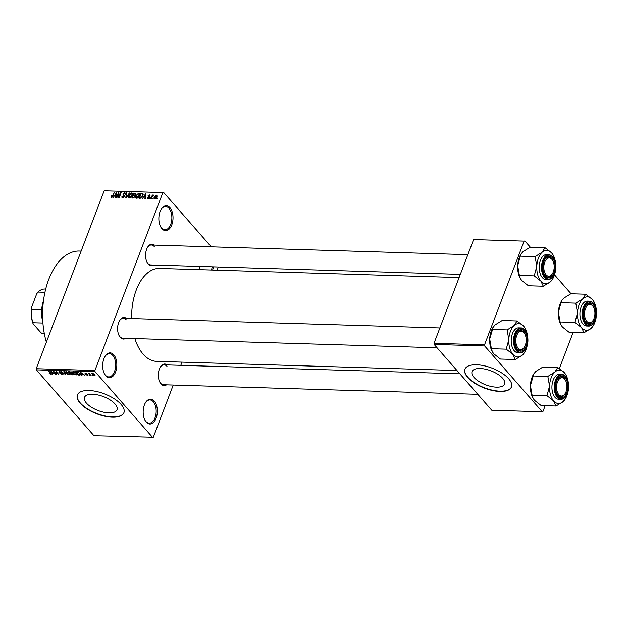 <?xml version="1.0" encoding="UTF-8"?>
<svg xmlns="http://www.w3.org/2000/svg" width="628" height="628" viewBox="0 0 628 628"><rect width="100%" height="100%" fill="white"/><g stroke="black" fill="none" stroke-linecap="round" stroke-linejoin="round"><path stroke-width="0.94" d="M146.238 422.087A12.45 7.081 -88.3 0 1 145.092 420.43A12.45 7.081 -88.3 0 1 145.633 402.438A12.45 7.081 -88.3 0 1 154.26 401.072A12.45 7.081 -88.3 0 1 156.089 418.256A12.45 7.081 -88.3 0 1 146.238 422.087M144.919 420.116A11.618 6.61 91.7 0 0 145.822 421.372A11.618 6.61 91.7 0 0 149.213 423.178A11.618 6.61 91.7 0 0 155.83 414.904A11.618 6.61 91.7 0 0 153.311 401.755A11.618 6.61 91.7 0 0 149.919 399.942A11.618 6.61 91.7 0 0 145.453 402.744M199.885 269.663A12.45 7.081 -88.3 0 1 199.39 266.413M161.93 228.718A12.45 7.081 -88.3 0 1 160.776 227.053A12.45 7.081 -88.3 0 1 161.325 209.061A12.45 7.081 -88.3 0 1 169.953 207.703A12.45 7.081 -88.3 0 1 171.782 224.879A12.45 7.081 -88.3 0 1 161.93 228.718M160.603 226.739A11.618 6.61 91.7 0 0 161.514 227.995A11.618 6.61 91.7 0 0 164.905 229.801A11.618 6.61 91.7 0 0 171.515 221.527A11.618 6.61 91.7 0 0 169.003 208.378A11.618 6.61 91.7 0 0 165.611 206.573A11.618 6.61 91.7 0 0 161.137 209.367M105.747 375.827A12.45 7.081 -88.3 0 1 104.601 374.162A12.45 7.081 -88.3 0 1 105.151 356.17A12.45 7.081 -88.3 0 1 113.778 354.812A12.45 7.081 -88.3 0 1 115.599 371.988A12.45 7.081 -88.3 0 1 105.747 375.827M104.429 373.848A11.618 6.61 91.7 0 0 105.339 375.104A11.618 6.61 91.7 0 0 108.723 376.91A11.618 6.61 91.7 0 0 115.34 368.636A11.618 6.61 91.7 0 0 112.828 355.487A11.618 6.61 91.7 0 0 109.437 353.682A11.618 6.61 91.7 0 0 104.962 356.476M502.62 378.26A17.396 7.465 -159.1 0 0 485.397 369.178A17.396 7.465 -159.1 0 0 472.06 371.619A17.396 7.465 -159.1 0 0 474.007 377.389A17.396 7.465 -159.1 0 0 491.229 386.471A17.396 7.465 -159.1 0 0 504.567 384.03A17.396 7.465 -159.1 0 0 502.62 378.26M508.68 378.731A24.9 10.684 -159.1 0 0 484.031 365.731A24.9 10.684 -159.1 0 0 464.94 369.225A24.9 10.684 -159.1 0 0 467.727 377.483A24.9 10.684 -159.1 0 0 492.376 390.475A24.9 10.684 -159.1 0 0 511.467 386.989A24.9 10.684 -159.1 0 0 508.68 378.731M464.995 369.083A24.9 10.684 -159.1 0 0 467.836 377.2A24.9 10.684 -159.1 0 0 492.321 390.161A24.9 10.684 -159.1 0 0 511.522 386.848M86.444 403.137A17.396 7.465 20.9 0 1 84.497 397.367A17.396 7.465 20.9 0 1 97.835 394.934A17.396 7.465 20.9 0 1 115.057 404.008A17.396 7.465 20.9 0 1 117.004 409.778A17.396 7.465 20.9 0 1 103.667 412.219A17.396 7.465 20.9 0 1 86.444 403.137M121.126 404.479A24.9 10.684 -159.1 0 0 96.477 391.48A24.9 10.684 -159.1 0 0 77.385 394.973A24.9 10.684 -159.1 0 0 80.172 403.231A24.9 10.684 -159.1 0 0 104.821 416.223A24.9 10.684 -159.1 0 0 123.912 412.737A24.9 10.684 -159.1 0 0 121.126 404.479M77.44 394.831A24.9 10.684 -159.1 0 0 80.274 402.948A24.9 10.684 -159.1 0 0 104.766 415.909A24.9 10.684 -159.1 0 0 123.959 412.596M153.782 265.016A10.794 6.131 -88.3 0 1 148.247 264.098A10.794 6.131 -88.3 0 1 147.25 262.661A10.794 6.131 -88.3 0 1 147.721 247.063A10.794 6.131 -88.3 0 1 154.386 245.108M154.252 246.561A9.962 5.66 91.7 0 0 151.348 245.014A9.962 5.66 91.7 0 0 147.541 247.369M147.078 262.339A9.962 5.66 91.7 0 0 147.831 263.375A9.962 5.66 91.7 0 0 150.736 264.93L460.332 274.365M166.522 384.823A10.794 6.131 -88.3 0 1 160.988 383.904A10.794 6.131 -88.3 0 1 159.991 382.468A10.794 6.131 -88.3 0 1 160.47 366.87A10.794 6.131 -88.3 0 1 167.127 364.915M166.993 366.367A9.962 5.66 91.7 0 0 164.089 364.821A9.962 5.66 91.7 0 0 160.281 367.176M159.826 382.146A9.962 5.66 91.7 0 0 160.572 383.182A9.962 5.66 91.7 0 0 163.476 384.736L477.806 394.313M125.796 338.296A10.794 6.131 -88.3 0 1 120.27 337.369A10.794 6.131 -88.3 0 1 119.265 335.933A10.794 6.131 -88.3 0 1 119.744 320.343A10.794 6.131 -88.3 0 1 126.409 318.38M126.267 319.84A9.962 5.66 91.7 0 0 123.363 318.286A9.962 5.66 91.7 0 0 119.556 320.649M119.1 335.619A9.962 5.66 91.7 0 0 119.854 336.647A9.962 5.66 91.7 0 0 122.758 338.202L437.088 347.779M456.98 370.512L156.678 361.359A46.488 26.423 -88.3 0 1 143.113 354.121A46.488 26.423 -88.3 0 1 134.863 338.571M152.667 437.481L95.048 371.643L36.346 369.853L93.957 435.691L153.318 437.221L173.25 385.035M180.778 365.331L181.994 362.128M217.107 270.189L218.332 266.986M154.943 198.762L154.441 196.878L156.356 195.073L156.874 196.917L154.943 198.762L154.41 198.534M157.102 195.92L156.356 195.073L156.89 195.3M151.403 198.589L150.971 198.581L152.329 195.01L152.761 195.025L152.549 195.598L153.303 194.978L153.648 195.182L152.471 196.014L151.403 198.589M147.972 198.55L147.345 197.373L148.192 198.04L148.993 197.506L147.996 195.842L149.362 194.861L149.982 195.905L149.181 195.371L148.459 195.787L149.456 197.435L147.972 198.55L147.423 198.346M147.808 197.325L148.546 198.448M148.985 197.161L147.996 195.842L149.433 197.49M150.037 195.63L149.362 194.861L149.919 195.08M149.519 195.96L149.181 195.371M149.558 197.059L148.899 196.305L149.464 196.619M143.09 193.871L142.737 193.455L142.854 195.826L140.264 198.252L138.992 198.213L140.86 193.314L142.948 193.62M135.891 194.068L135.075 193.134L135.797 194.405L134.942 195.418L135.075 196.635L133.199 198.04L131.856 198.001L133.725 193.094L135.742 193.361M126.228 197.828L125.804 197.812L126.393 192.867L126.84 192.882L126.212 197.247L129.462 192.961L126.228 197.828M116.965 197.545L116.525 197.53L118.402 192.623L118.865 192.639L119.194 196.627L120.694 192.694L121.133 192.71L119.257 197.616L118.794 197.6L118.457 193.62L116.965 197.545M111.156 197.388L111.07 195.881L111.525 195.834L111.666 196.862L112.271 196.509L114.304 192.498L113.032 195.826L111.423 197.435L110.873 197.074L111.423 197.435M111.933 197.333L111.439 196.776L112.027 197.286M36.346 369.853L36.22 368.707L94.922 370.496L162.872 192.561L104.169 190.779L162.872 192.561M36.22 368.707L104.169 190.779M113.323 197.435L116.518 192.568L116.031 197.514L115.576 197.498L115.756 196.022L114.257 195.975L113.323 197.435M124.462 196.721L122.813 194.052L124.564 192.749L125.31 194.256L124.36 193.322L123.19 194.586L124.407 195.214L124.619 196.399L122.719 197.781L121.973 197.49L121.911 196.085L122.978 197.208L124.179 196.399L122.876 195.104M123.104 197.757L122.429 196.98L123.386 197.679M125.435 193.746L124.564 192.749L125.255 193.024M125.357 194.107L124.36 193.322M123.19 194.586L124.721 196.046M129.258 197.953L128.583 197.184L128.795 195.489L131.456 192.961L132.186 193.283L132.17 195.528L131.064 197.278L129.533 197.993L128.583 197.184L129.533 197.993M136.394 198.173L135.719 197.404L135.931 195.708L138.592 193.181L139.322 193.502L139.306 195.748L138.199 197.498L136.668 198.205L135.719 197.404L136.668 198.205M142.611 198.322L145.806 193.463L145.319 198.409L144.864 198.393L145.052 196.917L143.545 196.87L142.611 198.322M150.163 198.558L149.723 198.542L150.43 197.851L150.163 198.558M153.138 198.644L152.706 198.629L153.405 197.946L153.138 198.644M157.236 198.77L156.804 198.754L157.502 198.071L157.236 198.77M211.251 246.835L163.523 192.309M92.591 375.466L91.767 375.002L92.591 375.466M89.616 375.371L88.791 374.916L89.616 375.371M82.064 375.144L80.203 372.059L84.772 375.222L83.132 374.272L81.624 374.225L82.064 375.144M77.008 374.563L76.184 375.002L74.512 374.476L72.581 372.153L73.39 371.807L76.467 373.456L76.985 374.681M69.873 374.351L69.049 374.783L67.369 374.257L65.445 371.933L66.254 371.588L69.323 373.244L69.849 374.461M62.792 373.715L62.235 374.578L59.872 373.479L61.952 374.217L62.368 373.707L58.867 372.192L59.362 371.384L61.481 372.349L59.691 371.745L59.315 372.223L61.489 372.954L63.02 374.319M61.952 374.217L62.478 373.417M59.181 371.384L58.867 372.192L59.362 371.384M59.809 371.431L59.315 372.223M52.776 374.249L50.915 371.164L55.484 374.335L53.835 373.377L52.336 373.33L52.776 374.249M50.059 373.99L49.149 373.236L50.899 373.652L48.725 371.093L51.009 373.22L50.939 374.233L50.162 373.731M50.64 373.872L51.049 373.268M51.449 374.053L50.939 374.233L51.221 373.487M56.418 374.359L53.254 371.234L57.737 373.801L55.986 371.321L58.71 374.429L54.236 371.87L56.418 374.359M65.681 374.641L61.246 371.478L65.124 374.272L63.868 371.556L64.323 371.572L65.681 374.641M73.178 373.982L72.652 374.853L71.309 374.814L68.585 371.697L71.812 372.561L73.445 374.633M79.717 375.073L78.445 375.034L75.721 371.917L77.676 372.035L79.984 373.55L80.572 374.806L79.717 375.073L79.874 374.665M87.787 374.539L87.48 375.348L85.785 374.586L87.504 374.688L85 373.621L85.408 373.001L86.986 373.676L85.392 373.582L87.889 374.649L87.48 375.348L87.889 374.649M87.229 375.026L87.622 374.39M85.227 373.001L85 373.621L85.408 373.001M85.816 373.048L85.392 373.582M90.856 375.411L88.438 373.134L89.875 373.252L89.506 373.778L90.856 375.411M89.796 373.228L89.506 373.778M94.812 374.633L94.459 375.56L92.222 374.351L92.402 373.213L94.624 374.398L94.459 375.56L95.056 375.316M91.806 373.456L92.402 373.213M434.136 344.419L491.755 410.257L542.27 411.795L484.651 345.957L434.136 344.419L434.019 343.273L484.533 344.811L524.121 241.136L473.606 239.59L524.121 241.136M434.019 343.273L473.606 239.59M571.064 293.771L554.5 274.836M530.338 247.236L524.78 240.877M542.27 411.795L542.93 411.536L545.159 405.696M559.352 368.526L573.136 332.424M484.533 344.811L484.651 345.957M131.668 318.537A46.488 26.423 -88.3 0 1 159.512 268.431L459.107 277.56M213.332 266.837A12.45 7.081 -88.3 0 1 212.641 270.048M94.922 370.496L95.048 371.643M46.362 342.142A61.426 34.917 -88.3 0 1 79.418 251.043L81.13 251.09M211.432 270.016A11.618 6.61 91.7 0 0 212.17 266.798M52.517 373.715L52.32 374.233M51.779 372.074L52.163 372.969L53.372 373.008L51.779 372.074M62.392 374.147L62.235 374.578M65.453 374.123L65.257 374.633M65.304 373.793L65.124 374.272M69.229 374.296L69.049 374.783M66.694 371.643L65.964 372.2L66.199 371.588M68.177 372.263L66.576 371.957L66.45 373.197L68.727 374.421L69.567 373.542M69.002 372.906L68.083 372.506M68.727 374.421L68.884 373.22M70.603 373.024L71.309 374.814M69.339 372.074L70.148 373.008L71.396 373.016L69.472 371.729M71.537 372.302L71.396 373.016M71.482 372.985L70.469 373.37M72.856 373.676L71.325 373.401M72.762 374.469L72.746 373.974L72.762 374.469L71.427 374.461M76.373 374.516L76.184 375.002M73.829 371.862L73.099 372.42L73.335 371.807M75.313 372.483L73.712 372.169L73.586 373.417L75.862 374.641L76.702 373.754M76.137 373.118L75.219 372.726M75.862 374.641L76.019 373.44M76.608 371.949L78.445 375.034M77.37 371.988L76.475 372.294M78.013 372.137L77.244 372.318M79.67 373.213L77.911 372.396M80.211 373.825L80.039 374.288L79.544 373.527M79.34 374.704L80.039 374.288L78.563 374.681M81.805 374.61L81.609 375.128M81.067 372.969L81.452 373.864L82.66 373.903L81.067 372.969M92.371 373.958L92.222 374.351M92.779 373.26L92.654 374.359L94.184 375.238L94.208 374.406L92.677 373.534L92.654 374.359M94.326 374.092L94.184 375.238M116.47 193.024L116.062 192.553M116.133 196.454L115.756 196.022M115.576 193.997L114.618 195.41L115.835 195.449L116.125 193.071L115.576 193.997M115.144 196.007L114.618 195.41M116.196 195.858L115.835 195.449M118.912 193.212L118.402 192.623M118.998 194.233L118.457 193.62M122.279 196.501L121.911 196.085M123.159 194.452L122.813 194.052M124.658 196.274L123.316 194.735M126.778 193.314L126.393 192.867M132.461 194.107L131.456 192.961M131.244 193.534L129.227 195.512L129.753 197.42L131.739 195.504L131.982 194.39L131.244 193.534L132.382 194.845M130.161 197.883L129.219 197.184L129.894 197.961M134.251 193.691L133.725 193.094M133.945 193.683L133.387 195.143L134.675 195.135L135.334 194.468L133.945 193.683M133.905 195.74L133.387 195.143M135.609 194.782L134.698 193.699M135.169 195.701L134.675 195.135M133.167 195.716L132.508 197.435L133.905 197.42L134.635 196.627L134.023 195.74L133.167 195.716M133.026 198.032L132.508 197.435M134.926 196.964L134.023 195.74M133.858 197.953L133.426 197.467M139.597 194.327L138.592 193.181M138.38 193.754L136.362 195.724L136.888 197.632L138.874 195.724L139.118 194.609L138.38 193.754L139.518 195.065M137.297 198.103L136.355 197.404L137.03 198.173M141.386 193.903L140.86 193.314M141.08 193.895L139.644 197.655L141.795 196.996L142.423 195.803L142.43 194.036L141.08 193.895M140.162 198.252L139.644 197.655M140.868 198.181L140.429 197.679M145.759 193.919L145.351 193.448M145.421 197.349L145.052 196.917M144.864 194.884L143.914 196.305L145.123 196.336L145.413 193.966L144.864 194.884M144.432 196.902L143.914 196.305M145.484 196.752L145.123 196.336M148.341 198.511L147.345 197.373M149.519 197.263L148.483 196.085M156.152 195.583L154.873 196.894L155.155 198.26L156.427 196.941L156.152 195.583L157.047 196.368M155.501 198.652L154.826 198.118L155.344 198.707M556.023 406.026L541.163 405.57L534.514 400.342L533.125 398.395L532.112 395.232L530.417 385.537A16.705 9.498 -88.3 0 1 532.057 377.287A16.705 9.498 -88.3 0 1 533.706 373.966L535.802 371.438L542.882 367.035L557.743 367.49L554.917 372.019L547.836 376.415L549.531 386.118L546.972 395.687L553.621 400.923L556.023 406.026L563.104 401.622L565.2 399.094A16.705 9.498 -88.3 0 1 563.104 401.622A16.705 9.498 -88.3 0 1 553.621 400.923A16.705 9.498 -88.3 0 1 549.531 386.118A16.705 9.498 -88.3 0 1 554.917 372.019A16.705 9.498 -88.3 0 1 564.391 372.726L557.743 367.49M533.054 398.27A16.705 9.498 -88.3 0 1 532.968 398.113A16.705 9.498 -88.3 0 1 530.417 385.537L533.973 373.542M568.065 391.307A16.705 9.498 -88.3 0 1 566.841 395.773A16.705 9.498 -88.3 0 1 565.2 399.094M566.801 392.688A10.794 6.131 -88.3 0 1 557.264 394.572A10.794 6.131 -88.3 0 1 556.675 381.125A10.794 6.131 -88.3 0 1 557.743 378.982A10.794 6.131 -88.3 0 1 565.844 378.621A10.794 6.131 -88.3 0 1 566.801 392.688M565.121 393.615A9.13 5.189 91.7 0 0 565.663 380.67A9.13 5.189 91.7 0 0 565.522 380.419A9.13 5.189 91.7 0 0 558.253 380.356A9.13 5.189 91.7 0 0 557.813 393.136A9.13 5.189 91.7 0 0 565.121 393.615L564.745 394.203A9.962 5.66 -88.3 0 1 560.749 396.841A9.962 5.66 -88.3 0 1 557.091 394.258A9.962 5.66 91.7 0 0 560.749 396.841A9.962 5.66 91.7 0 0 564.933 393.889M561.707 374.445L559.383 374.374A12.45 7.081 91.7 0 0 553.166 380.152A12.45 7.081 91.7 0 0 552.648 392.72A12.45 7.081 91.7 0 0 558.63 399.267L560.953 399.337A12.45 7.081 -88.3 0 1 554.971 392.79A12.45 7.081 -88.3 0 1 555.49 380.223A12.45 7.081 -88.3 0 1 561.707 374.445C567.312 374.249 570.569 385.859 567.398 393.473C565.867 397.296 563.716 399.251 560.953 399.337M532.112 395.232L546.972 395.687M532.976 375.968L547.836 376.415M565.773 374.665L564.391 372.726A16.705 9.498 91.7 0 1 565.938 374.947L565.773 374.665M568.324 382.899A16.705 9.498 91.7 0 0 565.938 374.947M565.357 380.128A9.962 5.66 91.7 0 0 561.361 376.926A9.962 5.66 91.7 0 0 557.554 379.288A9.962 5.66 -88.3 0 1 561.361 376.926A9.962 5.66 -88.3 0 1 565.184 379.807L565.522 380.419M587.941 322.313A9.13 5.189 91.7 0 0 593.107 320.335A9.13 5.189 91.7 0 0 593.507 307.139A9.13 5.189 91.7 0 0 591.498 304.949A9.13 5.189 91.7 0 0 584.833 310.821A9.13 5.189 91.7 0 0 587.941 322.313M593.334 306.849A9.962 5.66 91.7 0 0 589.339 303.654A9.962 5.66 91.7 0 0 585.532 306.009A9.962 5.66 -88.3 0 1 589.339 303.654A9.962 5.66 -88.3 0 1 590.972 304.133A9.962 5.66 -88.3 0 1 593.17 306.535L593.507 307.139M593.107 320.335L592.73 320.924A9.962 5.66 -88.3 0 1 588.734 323.569A9.962 5.66 -88.3 0 1 587.101 323.082A9.962 5.66 -88.3 0 1 585.076 320.979A9.962 5.66 91.7 0 0 588.734 323.569A9.962 5.66 91.7 0 0 592.918 320.618M522.794 331.686A9.13 5.189 91.7 0 0 516.13 337.566A9.13 5.189 91.7 0 0 519.238 349.058A9.13 5.189 91.7 0 0 524.404 347.08A9.13 5.189 91.7 0 0 524.804 333.884A9.13 5.189 91.7 0 0 522.794 331.686M518.398 349.827A9.962 5.66 -88.3 0 1 516.373 347.724A9.962 5.66 91.7 0 0 520.031 350.306A9.962 5.66 -88.3 0 1 518.398 349.827M524.631 333.594A9.962 5.66 91.7 0 0 520.636 330.399A9.962 5.66 91.7 0 0 516.828 332.754A9.962 5.66 -88.3 0 1 520.636 330.399A9.962 5.66 -88.3 0 1 522.268 330.877A9.962 5.66 -88.3 0 1 524.466 333.272L524.804 333.884M524.404 347.08L524.027 347.669A9.962 5.66 -88.3 0 1 520.031 350.306A9.962 5.66 91.7 0 0 524.215 347.363M552.915 260.863A9.13 5.189 91.7 0 0 552.781 260.612A9.13 5.189 91.7 0 0 545.512 260.549A9.13 5.189 91.7 0 0 545.073 273.329A9.13 5.189 91.7 0 0 552.381 273.808A9.13 5.189 91.7 0 0 552.915 260.863M552.616 260.322A9.962 5.66 91.7 0 0 548.621 257.119A9.962 5.66 91.7 0 0 544.806 259.482A9.962 5.66 -88.3 0 1 548.621 257.119A9.962 5.66 -88.3 0 1 552.444 260L552.781 260.612M552.381 273.808L552.004 274.397A9.962 5.66 -88.3 0 1 548.009 277.034A9.962 5.66 -88.3 0 1 544.35 274.452A9.962 5.66 91.7 0 0 548.009 277.034A9.962 5.66 91.7 0 0 552.193 274.083M42.861 322.219A22.412 12.741 -88.3 0 1 41.691 309.722A22.412 12.741 -88.3 0 1 43.52 300.569M43.418 301.346A23.244 13.212 91.7 0 0 42.806 321.434M44.965 292.287L38.065 292.075L36.754 293.716L31.4 307.728L31.447 309.408A22.412 12.741 91.7 0 0 32.868 322.729L33.103 323.765A21.58 12.27 -88.3 0 1 31.4 307.728M41.691 309.722L31.447 309.408M42.924 323.035L32.868 322.729M44.352 333.79L42.5 333.735L40.891 332.659L33.103 323.765M42.5 333.735A22.412 12.741 91.7 0 0 43.418 333.821L44.368 333.853M45.734 289.045L44.784 289.021A22.412 12.741 91.7 0 0 38.065 292.075M577.509 312.846A16.705 9.498 -88.3 0 1 579.149 304.596A16.705 9.498 -88.3 0 1 582.894 298.747L575.813 303.143L577.509 312.846L574.958 322.415L581.606 327.643L584.001 332.754L591.081 328.35L593.177 325.822A16.705 9.498 -88.3 0 1 591.081 328.35A16.705 9.498 -88.3 0 1 581.606 327.643A16.705 9.498 91.7 0 1 577.509 312.846M584.66 307.846A10.794 6.131 -88.3 0 1 585.72 305.703A10.794 6.131 -88.3 0 1 593.821 305.349A10.794 6.131 -88.3 0 1 594.779 319.416A10.794 6.131 -88.3 0 1 585.241 321.3A10.794 6.131 -88.3 0 1 584.66 307.846M581.151 306.872A12.45 7.081 91.7 0 0 580.633 319.448A12.45 7.081 91.7 0 0 586.607 325.995L588.931 326.065A12.45 7.081 -88.3 0 1 582.957 319.519A12.45 7.081 -88.3 0 1 583.467 306.943A12.45 7.081 -88.3 0 1 589.692 301.173L587.368 301.102A12.45 7.081 91.7 0 0 581.151 306.872M584.001 332.754L569.141 332.298L562.492 327.062L561.11 325.123L560.09 321.96L558.402 312.257L560.953 302.688L575.813 303.143M560.09 321.96L574.958 322.415M560.953 302.688L561.958 300.27L563.779 298.159L570.86 293.763L585.72 294.218L582.894 298.747A16.705 9.498 -88.3 0 1 592.369 299.446L585.72 294.218M593.915 301.675L592.369 299.446A16.705 9.498 -88.3 0 1 593.915 301.675A16.705 9.498 -88.3 0 1 596.302 309.628M561.04 324.998A16.705 9.498 -88.3 0 1 560.945 324.833A16.705 9.498 -88.3 0 1 558.402 312.257A16.705 9.498 -88.3 0 1 561.683 300.694L561.958 300.27M596.05 318.027A16.705 9.498 -88.3 0 1 593.177 325.822M515.298 359.491L500.438 359.043L493.789 353.807L492.407 351.868L491.394 348.705L489.699 339.002A16.705 9.498 -88.3 0 1 491.339 330.752A16.705 9.498 -88.3 0 1 492.98 327.439L495.076 324.904L502.157 320.5L517.017 320.955L514.191 325.485L507.11 329.888L508.806 339.583L506.254 349.152L512.903 354.388L515.298 359.491L522.378 355.095L524.474 352.559A16.705 9.498 -88.3 0 1 522.378 355.095A16.705 9.498 -88.3 0 1 512.903 354.388A16.705 9.498 -88.3 0 1 508.806 339.583A16.705 9.498 -88.3 0 1 514.191 325.485A16.705 9.498 -88.3 0 1 523.666 326.191L517.017 320.955M492.336 351.743A16.705 9.498 -88.3 0 1 492.242 351.578A16.705 9.498 -88.3 0 1 489.699 339.002L493.255 327.007M527.347 344.772A16.705 9.498 -88.3 0 1 526.123 349.246A16.705 9.498 -88.3 0 1 524.474 352.559M526.076 346.154A10.794 6.131 -88.3 0 1 516.538 348.038A10.794 6.131 -88.3 0 1 515.957 334.591A10.794 6.131 -88.3 0 1 517.017 332.447A10.794 6.131 -88.3 0 1 525.118 332.094A10.794 6.131 -88.3 0 1 526.076 346.154M520.989 327.918L518.665 327.847A12.45 7.081 91.7 0 0 512.448 333.617A12.45 7.081 91.7 0 0 511.93 346.193A12.45 7.081 91.7 0 0 517.904 352.732L520.227 352.803A12.45 7.081 -88.3 0 1 514.254 346.264A12.45 7.081 -88.3 0 1 514.764 333.688A12.45 7.081 -88.3 0 1 520.989 327.918C526.586 327.722 529.844 339.324 526.68 346.946C525.141 350.762 522.991 352.716 520.227 352.803M491.394 348.705L506.254 349.152M492.25 329.433L507.11 329.888M525.055 328.13L523.666 326.191A16.705 9.498 91.7 0 1 525.212 328.42L525.055 328.13M527.599 336.365A16.705 9.498 91.7 0 0 525.212 328.42M536.791 266.311A16.705 9.498 -88.3 0 1 538.432 258.061A16.705 9.498 -88.3 0 1 542.176 252.213L535.095 256.609L536.791 266.311L534.232 275.88L540.881 281.116L543.283 286.219L550.364 281.815L552.459 279.287A16.705 9.498 -88.3 0 1 550.364 281.815A16.705 9.498 -88.3 0 1 540.881 281.116A16.705 9.498 91.7 0 1 536.791 266.311M543.934 261.319A10.794 6.131 -88.3 0 1 544.994 259.176A10.794 6.131 -88.3 0 1 553.103 258.815A10.794 6.131 -88.3 0 1 554.061 272.882A10.794 6.131 -88.3 0 1 544.523 274.766A10.794 6.131 -88.3 0 1 543.934 261.319M540.425 260.345A12.45 7.081 91.7 0 0 539.907 272.913A12.45 7.081 91.7 0 0 545.889 279.46L548.205 279.531A12.45 7.081 -88.3 0 1 542.231 272.984A12.45 7.081 -88.3 0 1 542.749 260.416A12.45 7.081 -88.3 0 1 548.966 254.638L546.643 254.568A12.45 7.081 91.7 0 0 540.425 260.345M543.283 286.219L528.415 285.764L521.766 280.528L520.384 278.589L519.372 275.425L517.676 265.73L520.227 256.161L535.095 256.609M519.372 275.425L534.232 275.88M520.227 256.161L521.232 253.736L523.061 251.632L530.142 247.228L545.002 247.683L542.176 252.213A16.705 9.498 -88.3 0 1 551.651 252.919L545.002 247.683M553.197 255.141L551.651 252.919A16.705 9.498 -88.3 0 1 553.197 255.141A16.705 9.498 -88.3 0 1 555.584 263.093M520.314 278.463A16.705 9.498 -88.3 0 1 520.227 278.306A16.705 9.498 -88.3 0 1 517.676 265.73A16.705 9.498 -88.3 0 1 520.965 254.159L521.232 253.736M555.325 271.5A16.705 9.498 -88.3 0 1 552.459 279.287M65.077 373.283L64.888 373.786M72.809 374.445L72.652 374.853M116.329 194.484L115.984 194.091M135.177 196.289L134.196 195.167M143.168 194.586L142.085 193.346M145.618 195.371L145.272 194.978M567.343 393.309A11.956 6.798 91.7 0 0 565.592 376.816A11.956 6.798 91.7 0 0 556.133 380.497A11.956 6.798 91.7 0 0 557.884 396.99A11.956 6.798 91.7 0 0 567.343 393.309M584.111 307.225A11.956 6.798 91.7 0 0 585.869 323.718A11.956 6.798 91.7 0 0 595.328 320.037A11.956 6.798 91.7 0 0 593.57 303.544A11.956 6.798 91.7 0 0 584.111 307.225M526.625 346.782A11.956 6.798 91.7 0 0 524.867 330.289A11.956 6.798 91.7 0 0 515.407 333.97A11.956 6.798 91.7 0 0 517.166 350.463A11.956 6.798 91.7 0 0 526.625 346.782M543.393 260.691A11.956 6.798 91.7 0 0 545.143 277.184A11.956 6.798 91.7 0 0 554.603 273.502A11.956 6.798 91.7 0 0 552.852 257.009A11.956 6.798 91.7 0 0 543.393 260.691M50.907 373.762L51.08 373.307M62.494 374.045L62.667 373.582M59.189 371.902L59.385 371.384M71.561 372.906L71.725 372.467M72.911 374.351L73.084 373.888M80.046 374.516L80.274 373.919M87.59 374.916L87.747 374.5M85.33 373.425L85.494 373.008M89.474 373.613L89.647 373.173M92.332 373.691L92.512 373.22M94.53 375.081L94.734 374.539M124.14 195.787L124.634 196.352M123.237 194.664L124.791 196.446M131.778 193.769L132.437 194.531M135.326 193.848L135.805 194.397M134.612 195.912L135.122 196.493M138.914 193.989L139.573 194.743M147.847 197.914L148.373 198.503M149.488 195.481L149.872 195.92M164.089 364.821L459.884 373.833M439.875 327.934L123.363 318.286M151.348 245.014L467.852 254.662M588.931 326.065C591.694 325.979 593.845 324.024 595.383 320.202C597.401 313.317 597.644 303.285 589.692 301.173M548.205 279.531C550.976 279.444 553.127 277.49 554.657 273.667C556.683 266.782 556.926 256.75 548.966 254.638"/></g></svg>
